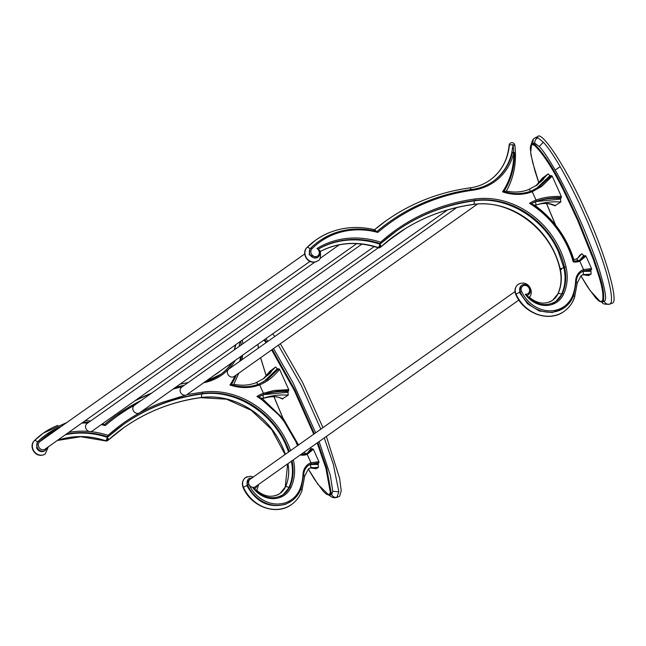 <?xml version="1.0" encoding="UTF-8"?>
<svg xmlns="http://www.w3.org/2000/svg" width="646" height="646" viewBox="0 0 646 646"><rect width="100%" height="100%" fill="white"/><g stroke="black" fill="none" stroke-linecap="round" stroke-linejoin="round"><path stroke-width="0.97" d="M324.268 437.923L333.328 464.272L338.867 491.84L336.792 497.436L339.594 496.29L341.233 490.903L339.626 478.411L326.392 436.421M322.96 427.652L302.57 382.4L280.364 343.745M274.849 336.453L272.588 333.917M278.353 345.166L301.343 385.589L320.844 429.154M329.831 495.199L331.802 494.287L332.779 491.291L330.364 475.472L319.116 441.573M317.832 442.486L326.642 467.954L331.212 492.922L330.154 495.014L328.709 494.933L318.066 484.5L308.328 469.012L310.177 468.019A2.818 1.316 -111 0 0 310.185 468.019A2.818 1.316 -111 0 0 310.314 467.946L315.636 468.689C316.588 468.568 310.823 467.001 311.21 467.712L310.185 468.019M268.058 341.266L265.732 338.779M315.676 432.812L293.05 382.779L273.541 348.582M264.561 339.602L266.855 342.122M272.297 349.454L294.939 389.966L314.4 433.716M331.212 492.922L330.405 492.728L328.709 494.933L329.355 495.304M283.118 418.463L274.001 396.733M266.378 376.271L260.621 357.731M258.448 348.081L257.932 344.302M269.98 371.192L275.616 367.041L277.909 369.383L278.83 368.737L279.605 369.334L288.738 389.651L288.746 390.798L287.825 391.452L288.245 395.126L282.165 398.962C277.812 396.127 271.304 395.982 262.656 398.534A2.818 1.316 69 0 1 262.51 398.574M310.678 447.549L311.614 449.422L312.583 448.728L313.334 449.261L318.938 461.737L318.914 462.811L317.937 463.505L318.494 467.268L316.411 468.754M263.56 378.701L270.246 370.844M275.616 367.041L264.061 378.354L255.816 382.836A2.818 1.316 69 0 1 255.953 382.763L255.953 382.763A2.818 1.316 69 0 1 257.98 384.443M270.569 372.694C267.291 375.835 266.532 376.368 268.292 374.3C271.481 370.901 272.241 370.368 270.569 372.694L271.586 371.2M267.202 375.633L268.292 374.3M263.431 381.972L277.554 368.6M266.838 379.872L277.909 369.383M278.83 368.737L267.557 379.372L258.876 384.12M231.195 384.75A48.676 42.741 54.7 0 0 258.763 384.16L259.668 384.879C267.218 381.746 273.864 376.561 279.605 369.334M288.738 389.651L274.098 390.467L263.431 393.244A49.807 43.742 54.7 0 0 256.93 396.458L258.521 396.725L281.979 417.889L298.016 445.328M263.423 393.244A1.139 0.533 69 0 1 263.447 394.585C271.159 391.807 279.597 390.539 288.746 390.798M258.755 396.878A48.676 42.741 -125.3 0 1 262.769 395.069C269.648 392.413 278.006 391.201 287.825 391.452M264.085 394.585L288.181 392.243M262.769 395.069A2.818 1.316 69 0 1 262.825 398.437C270.537 395.643 279.007 394.545 288.245 395.126M282.867 398.937C277.037 395.941 270.343 395.78 262.793 398.461A2.818 1.316 69 0 1 262.656 398.534L261.913 398.832M240.861 341.064L241.103 345.029M231.736 384.83L233.804 384.265L238.802 373.194M239.068 346.482L240.013 341.661M220.472 374.567A60.126 52.794 54.7 0 0 231.882 362.761M239.755 345.981A1.139 0.993 -125.3 0 1 240.11 345.465L239.432 345.941A1.139 0.993 54.7 0 0 239.077 346.458M235.087 375.827A76.317 67.014 -125.3 0 1 229.936 384.984L231.236 384.677C240.869 387.592 250.059 387.406 258.82 384.128L258.763 384.16M514.999 291.572L250.123 479.267A4.57 4.013 54.7 0 0 248.993 484.443A4.57 4.013 54.7 0 0 252.626 487.334L254.185 488.433C263.487 498.316 273.258 500.327 283.497 494.465A23.482 20.615 54.7 0 0 289.618 487.044A42.927 37.694 54.7 0 0 292.008 460.784M456.754 207.552L228.934 368.987A4.57 4.013 54.7 0 0 228.458 369.399A4.57 4.013 54.7 0 0 227.804 374.163A4.57 4.013 54.7 0 0 233.44 376.86A4.57 4.013 54.7 0 0 234.215 376.44L477.459 204.079M290.603 450.585A81.291 71.383 54.7 0 0 202.335 392.162L186.977 394.593M186.145 395.045L161.807 402.515A224.469 197.103 54.7 0 0 139.358 413.02A224.469 197.111 54.7 0 0 108.068 435.339L108.068 435.339A89.899 78.941 54.7 0 0 90.545 431.593A4.57 4.013 54.7 0 0 91.611 431.358A4.57 4.013 54.7 0 0 92.386 430.939L356.697 243.647M378.306 247.806L181.655 387.156A4.57 4.013 54.7 0 0 180.533 392.332A4.57 4.013 54.7 0 0 185.685 395.174M134.707 405.115A4.57 4.013 54.7 0 0 134.384 405.317A4.57 4.013 54.7 0 0 133.254 410.493A4.57 4.013 54.7 0 0 138.882 413.19A4.57 4.013 54.7 0 0 139.334 412.98A4.57 4.013 54.7 0 0 139.665 412.778L374.212 246.57M527.895 296.579L529.211 297.128C537.23 303.854 545.046 304.888 552.661 300.237A20.632 18.112 -125.3 0 1 549.148 302.118M529.655 288.318A5.749 5.047 -125.3 0 1 528.234 294.834C533.879 291.201 526.894 281.333 521.588 285.451L520.91 285.936L519.489 292.452L527.612 303.838L539.265 311.009L552.144 312.559L564.402 307.682A31.509 27.673 -125.3 0 1 559.024 310.556A31.509 27.673 -125.3 0 1 520.167 291.968A5.749 5.047 -125.3 0 1 521.588 285.451A5.749 5.047 -125.3 0 1 522.574 284.934M527.063 295.618L528.234 294.834A5.749 5.047 -125.3 0 1 527.257 295.359A5.749 5.047 -125.3 0 1 526.934 295.464M580.786 272.459A14.317 12.573 -125.3 0 1 582.878 271.393L590.961 271.28L591.098 274.106L588.223 275.519C586.536 274.397 584.719 274.179 582.781 274.857A2.818 1.316 -111 0 0 582.781 274.849A2.818 1.316 -111 0 0 582.91 274.784L589.007 275.584M576.28 282.157A2.818 0.904 2.9 0 1 577.298 282.916L580.988 275.802A11.466 10.07 -125.3 0 1 582.942 274.76L591.098 274.106M538.974 183.109L532.708 162.598L530.673 152.488L531.529 144.639L534.242 145.075C551.716 162.501 565.105 193.703 577.718 220.536L593.286 259.321C597.663 272.919 604.486 289.779 602.589 300.858L600.207 301.553L590.129 290.579L580.924 275.85M535.752 185.83C537.302 185.273 539.58 182.665 542.575 178.013L548.212 173.879L550.505 176.221L551.426 175.567L552.201 176.164L561.334 196.489L561.342 197.636L560.421 198.29L560.833 201.964L554.761 205.791C548.559 202.884 542.059 202.747 535.251 205.371A2.818 1.316 69 0 1 535.106 205.412M577.726 258.23L579.833 255.186L581.925 253.708L584.21 256.252L585.187 255.558L585.938 256.091L591.542 268.558L591.518 269.64L590.533 270.335L590.961 271.28M534.242 145.075L534.678 144.373L531.771 143.929L531.529 144.639L532.102 143.751L534.743 143.194L539.224 146.497C542.995 150.356 548.301 158.213 555.156 170.059C564.249 185.547 578.38 215.336 584.929 231.494C591.978 248.653 596.904 261.856 599.698 271.078C605.383 290.199 606.941 300.212 604.398 301.125L602.419 302.021M534.678 144.373C552.532 162.186 565.726 193.259 578.428 220.197L594.029 259.07C598.39 272.782 605.334 289.424 603.356 301.141L602.75 301.852M580.867 275.89L587.739 287.163L595.822 298.081L599.238 301.23L602.024 302.11M602.427 302.037L604.172 301.319C605.528 303.757 607.418 304.67 609.824 304.032C614.435 302.651 609.453 277.215 596.605 244.131C586.059 216.588 573.906 190.764 560.155 166.668C553.517 155.323 547.913 147.175 543.343 142.217L537.908 137.768L535.106 137.76M537.908 136.613L535.219 137.687M609.824 304.032L609.323 304.306C604.866 304.355 602.589 303.854 602.476 302.812L601.846 302.134M609.388 304.274L612.19 303.127C619.393 302.917 604.987 252.844 586.003 212.066C568.02 170.576 541.324 129.216 537.464 136.847M540.888 181.138C544.085 177.731 544.836 177.198 543.165 179.531C539.886 182.665 539.127 183.206 540.888 181.138L539.798 182.471M544.182 178.03L543.165 179.531M536.148 185.539L542.842 177.682M548.212 173.879L536.664 185.184L528.412 189.674A2.818 1.316 69 0 1 528.541 189.601A2.818 1.316 69 0 1 528.549 189.601A2.818 1.316 69 0 1 530.576 191.273M493.068 181.397A60.126 52.794 54.7 0 0 511.664 153.32L513.094 144.712L509.347 144.946A57.276 50.291 54.7 0 1 489.951 180.105C501.175 171.876 507.57 160.256 509.121 145.261L509.331 144.954A2.85 2.503 -125.3 0 1 510.792 142.928M513.707 152.141L513.094 144.712L514.587 145.463M504.332 191.66L506.391 191.103C514.038 177.27 516.848 161.952 514.822 145.132M536.123 188.745L550.15 175.437M539.491 186.662L550.505 176.221M551.426 175.567L540.177 186.185L531.464 190.95M514.41 153.344L512.956 152.165A1.139 1.139 0 0 1 514.499 153.215C514.571 167.476 511.018 180.258 503.848 191.539L503.832 191.515A77.447 68.008 -125.3 0 0 514.41 153.344L513.804 152.908A76.317 67.014 -125.3 0 1 502.531 191.822L503.791 191.587A48.676 42.741 54.7 0 0 531.351 190.998L532.264 191.709L541.776 186.355L552.201 176.164M561.334 196.489C552.168 196.101 543.73 197.296 536.018 200.074L536.204 200.736A1.139 0.533 69 0 1 536.22 200.906A1.139 0.533 69 0 1 536.043 201.423C543.746 198.637 552.185 197.377 561.342 197.636M531.351 203.716A48.676 42.741 -125.3 0 1 535.356 201.907C542.172 199.259 550.529 198.047 560.421 198.29M536.35 201.536L560.776 199.073M535.356 201.907A2.818 1.316 69 0 1 535.421 205.275C543.133 202.481 551.603 201.374 560.833 201.964M555.463 205.767C549.633 202.771 542.939 202.618 535.389 205.299A2.818 1.316 69 0 1 535.251 205.371L534.5 205.67M512.948 152.165A1.139 1.139 0 0 0 512.706 152.294L512.028 152.779A1.139 0.993 54.7 0 0 511.664 153.32L512.351 152.836A1.139 0.993 -125.3 0 1 512.9 152.19M502.531 191.822A49.807 43.742 54.7 0 0 532.264 191.709L536.018 200.074A49.807 43.742 54.7 0 0 529.526 203.296L531.117 203.563C552.128 217.662 566.316 236.864 573.664 261.17L578.929 260.451A1.139 0.533 -111 0 0 578.873 260.483L581.497 259.046L585.187 255.558M529.526 203.296A90.513 79.482 -125.3 0 1 573.22 261.88L573.551 261.202L573.22 261.88A15.447 13.566 54.7 0 0 579.785 261.194L585.938 256.091M578.081 260.742A2.818 1.316 -111 0 0 576.062 259.086L573.81 259.619L573.535 260.701M573.906 259.684L573.906 259.684C566.679 237.244 553.582 219.059 534.605 205.129L532.433 204.435M577.871 258.125L579.833 255.186M576.192 259.054L578 258.029L581.925 253.708M579.89 260.023L583.79 255.331M577.952 258.061L576.062 259.078A2.818 1.316 -111 0 0 575.925 259.159M581.142 259.296L584.21 256.252M591.542 268.558L583.54 269.56A15.447 13.566 54.7 0 0 575.634 281.002A53.287 46.795 -125.3 0 1 573.115 294.318A30.378 26.672 -125.3 0 1 559.008 309.208A30.378 26.672 -125.3 0 1 521.548 291.289A4.611 4.046 -125.3 0 1 523.478 285.645A4.611 4.046 -125.3 0 1 529.163 288.366A4.611 4.046 -125.3 0 1 527.241 294.011A4.611 4.046 -125.3 0 1 525.246 294.213L526.781 295.27C536.075 305.154 545.846 307.165 556.093 301.302A23.482 20.615 -125.3 0 1 552.088 303.442M576.256 281.236A14.317 12.573 -125.3 0 1 581.117 272.216A14.317 12.573 -125.3 0 1 583.564 270.908L591.518 269.64M580.972 275.818A11.466 10.07 -125.3 0 1 582.91 274.784L582.942 274.76A2.818 1.316 -111 0 0 582.878 271.393L590.533 270.335M525.246 294.213A24.613 21.617 54.7 0 0 552.992 304.153A24.613 21.617 54.7 0 0 563.611 294.132A1.139 0.484 -155.2 0 0 562.214 293.873L555.754 301.537M396.176 234.676C419.101 218.526 444.819 208.472 473.316 204.507C509.831 198.419 551.652 229.54 559.953 269.293A2.818 0.565 -13.2 0 1 560.179 268.986A40.084 35.199 54.7 0 1 558.007 293.736L558.007 293.736A2.818 1.203 -155.2 0 1 561.535 294.358C565.218 286.162 565.993 277.328 563.861 267.848L558.435 251.859C543.98 218.259 506.755 195.762 474.067 200.874A2.818 1.227 82.2 0 1 473.615 204.378L473.042 204.475M396.055 231.268A223.33 196.109 -125.3 0 1 474.067 200.874L474.745 200.397A223.33 196.109 54.7 0 0 434.427 210.693A223.33 196.109 54.7 0 0 396.345 231.066A223.33 196.109 54.7 0 0 380.954 243.348A1.139 0.541 -131.9 0 0 380.978 243.332A1.139 0.541 -131.9 0 0 380.664 242.169A89.907 78.941 54.7 0 0 328.418 242.848A89.907 78.941 54.7 0 0 316.936 248.508A4.611 4.046 -125.3 0 1 319.31 252.756A4.611 4.046 -125.3 0 1 316.944 256.397A4.611 4.046 -125.3 0 1 311.671 254.427A4.611 4.046 -125.3 0 1 311.921 248.855A81.929 71.948 -125.3 0 1 334.305 234.24A81.929 71.948 -125.3 0 1 377.829 232.415A233.69 205.21 -125.3 0 1 430.648 200.987A233.69 205.21 -125.3 0 1 472.969 190.19A61.257 53.796 54.7 0 0 484.064 187.356A61.257 53.796 54.7 0 0 513.804 152.908A1.139 0.436 -166 0 0 512.351 152.827A60.126 52.794 54.7 0 1 493.407 181.163C487.157 185.564 480.148 188.301 472.371 189.375A1.139 0.493 82.3 0 1 472.969 190.19M320.036 251.617C337.834 242.395 357.109 241.095 377.862 247.701L377.862 247.701A2.818 0.864 -71.5 0 0 378.249 247.596L378.281 247.571A2.818 0.864 -71.5 0 0 379.888 244.212L379.347 244.01A1.139 0.993 54.7 0 0 380.276 243.833L379.888 244.212A2.818 1.34 48 0 1 380.68 247.095L380.68 247.095A2.818 1.34 48 0 1 380.623 247.135A2.818 2.479 54.7 0 1 380.421 247.297A2.818 2.818 0 0 0 380.68 247.095L396.208 234.651A220.48 193.606 -125.3 0 1 433.805 214.545A220.48 193.606 -125.3 0 1 473.615 204.378A77.31 67.887 54.7 0 1 554.987 253.547A77.31 67.887 54.7 0 1 560.211 268.962L560.179 268.986A77.31 67.887 54.7 0 0 554.954 253.571A77.31 67.887 54.7 0 0 473.575 204.402A220.48 193.606 -125.3 0 0 433.765 214.569A220.48 193.606 -125.3 0 0 396.192 234.668A220.48 193.606 -125.3 0 0 380.736 247.038M314.933 262.042L87.105 423.485A4.57 4.013 54.7 0 0 85.975 428.661A4.57 4.013 54.7 0 0 89.205 431.463L90.545 431.593M306.777 247.725A2.818 1.332 44.7 0 1 306.866 247.62A2.818 1.332 44.7 0 1 306.947 247.547L306.979 247.523A85.918 75.445 -125.3 0 1 315.805 240.037C333.239 228.143 352.902 224.719 374.801 229.75L376.045 231.211M318.922 241.321A83.068 72.941 54.7 0 0 318.559 241.58A83.068 72.941 54.7 0 0 310.023 248.823L309.192 254.831L317.259 257.697L317.945 257.221A5.749 5.047 -125.3 0 1 316.96 257.738A5.749 5.047 -125.3 0 1 309.878 254.354A5.749 5.047 -125.3 0 1 310.71 248.339A1.139 0.533 44.7 0 1 311.921 248.855M377.014 231.454A234.829 206.203 -125.3 0 1 389.021 222.167L389.7 221.691A234.829 206.203 -125.3 0 1 429.735 200.268A234.829 206.203 -125.3 0 1 472.266 189.423A60.126 52.794 54.7 0 0 483.151 186.646A60.126 52.794 54.7 0 0 493.407 181.163M377.829 232.415L377.216 231.51C355.688 226.237 336.356 229.435 319.237 241.103A83.068 72.941 54.7 0 0 310.71 248.339L310.023 248.823A2.818 1.332 44.7 0 0 306.979 247.523A8.6 7.55 54.7 0 0 305.736 256.519A8.6 7.55 54.7 0 0 316.338 261.59A8.6 7.55 54.7 0 0 317.808 260.806A8.6 7.55 54.7 0 0 317.792 260.814C320.158 260.273 320.981 257.011 320.271 251.019L319.205 250.083M316.936 248.508L318.308 248.871C320.658 251.98 320.537 254.758 317.945 257.221A5.749 5.047 -125.3 0 0 319.366 250.705M318.421 248.993A88.768 77.948 54.7 0 1 328.434 244.188A88.768 77.948 54.7 0 1 380.026 243.526L379.347 244.01A88.768 77.948 54.7 0 0 318.47 249.049M377.862 247.701A2.818 2.818 0 0 0 379.775 247.652L379.905 247.58A2.818 2.479 54.7 0 1 378.249 247.596A85.918 75.445 54.7 0 0 327.78 248.064A85.918 75.445 54.7 0 0 320.424 251.407A85.918 75.445 54.7 0 1 327.813 248.04A85.918 75.445 54.7 0 1 378.281 247.571A2.818 2.479 54.7 0 0 380.421 247.297A2.818 2.479 54.7 0 1 380.389 247.321L380.421 247.297M379.888 244.212L379.937 247.555M379.905 247.58A2.818 2.479 54.7 0 0 380.389 247.321A2.818 2.818 0 0 1 379.775 247.652L379.493 247.693M304.702 253.959L39.826 441.654A4.57 4.013 54.7 0 0 39.358 442.05A4.57 4.013 54.7 0 0 38.695 446.83A4.57 4.013 54.7 0 0 44.332 449.527A4.57 4.013 54.7 0 0 45.107 449.107L309.983 261.412M101.293 424.632A81.929 71.948 -125.3 0 1 105.233 425.577L104.62 424.672L102.1 424.059M66.74 422.581L43.209 433.2A85.918 75.445 -125.3 0 0 34.391 440.685A2.818 1.332 -135.3 0 1 37.436 441.985L36.596 448.001C38.308 451.061 40.666 452.184 43.686 451.384L45.349 450.383A5.749 5.047 54.7 0 1 44.364 450.908A5.749 5.047 54.7 0 1 37.282 447.517A5.749 5.047 54.7 0 1 38.114 441.509L37.436 441.985A83.068 72.941 -125.3 0 1 45.963 434.75L46.641 434.265A83.068 72.941 54.7 0 0 38.114 441.509A1.139 0.533 44.7 0 1 39.358 442.05M102.932 423.469L103.449 424.374M57.268 440.491L80.79 436.712L105.266 440.863A2.818 0.864 -71.5 0 0 105.653 440.758A85.918 75.445 54.7 0 0 57.341 440.435M57.373 440.41A85.918 75.445 -125.3 0 1 105.686 440.733A2.818 0.864 -71.5 0 0 107.293 437.382A2.818 1.34 48 0 1 108.084 440.257L108.084 440.257A2.818 1.34 48 0 1 108.027 440.306A2.818 2.479 -125.3 0 1 107.349 440.717L107.293 437.382L106.751 437.172A88.768 77.948 54.7 0 0 65.319 434.782M65.997 434.306A88.768 77.948 -125.3 0 1 107.43 436.688L106.751 437.172A1.139 0.993 54.7 0 0 107.68 436.995L107.293 437.382M285.37 454.291A77.31 67.887 54.7 0 0 282.391 446.709A77.31 67.887 54.7 0 0 201.019 397.54A2.818 1.227 -97.8 0 0 201.471 394.044A223.33 196.109 54.7 0 0 161.145 404.339A223.33 196.109 54.7 0 0 123.41 424.47M108.407 436.478A223.33 196.109 -125.3 0 1 123.749 424.228A223.33 196.109 -125.3 0 1 161.831 403.863A223.33 196.109 -125.3 0 1 202.15 393.559L201.471 394.044C234.159 388.924 271.393 411.429 285.847 445.029L288.625 451.982M292.84 460.194L293.405 460.089A44.065 38.695 54.7 0 1 291.015 487.294A24.613 21.617 54.7 0 1 280.396 497.323A24.613 21.617 54.7 0 1 253.49 488.513A24.613 21.617 54.7 0 1 252.618 487.334A4.57 4.013 54.7 0 0 254.621 487.141A4.57 4.013 54.7 0 0 255.404 486.721L518.867 300.027M582.635 274.889A2.818 1.316 -111 0 0 582.765 274.857L580.948 275.826M318.938 461.737L310.944 462.73A15.447 13.566 54.7 0 0 303.039 474.164A53.287 46.795 -125.3 0 1 300.519 487.48A30.378 26.672 -125.3 0 1 286.412 502.378A30.378 26.672 -125.3 0 1 248.952 484.46L247.58 485.13A31.509 27.673 54.7 0 0 286.436 503.718A31.509 27.673 54.7 0 0 291.806 500.844A31.509 27.673 54.7 0 0 301.068 488.271A1.139 0.46 -161.2 0 0 301.149 488.166A1.139 0.46 -161.2 0 0 300.519 487.48M303.66 474.398A14.317 12.573 -125.3 0 1 308.53 465.378A14.317 12.573 -125.3 0 1 310.968 464.07L318.914 462.811M301.771 490.718A2.818 1.139 -161.2 0 0 301.981 490.451L304.702 476.078L308.392 468.964A11.466 10.07 -125.3 0 1 310.346 467.922A2.818 1.316 -111 0 0 310.282 464.555L317.937 463.505M300.955 454.372L300.624 455.05A15.447 13.566 54.7 0 0 307.189 454.364L310.944 462.73A1.139 0.533 -111 0 1 310.968 464.07L310.29 464.555L318.357 464.426M308.376 468.98A11.466 10.07 -125.3 0 1 310.314 467.946L318.494 467.268M305.485 453.904A2.818 1.316 -111 0 0 304.024 452.273M307.286 453.193L311.186 448.469M308.538 452.466L311.614 449.422M313.334 449.261L307.181 454.364A1.139 0.533 -111 0 0 306.333 453.613A1.139 0.533 -111 0 0 306.277 453.645L308.893 452.216L312.583 448.728M298.517 444.973L283.537 418.996L262.01 398.291L259.845 397.605M104.426 424.624A234.829 206.203 -125.3 0 1 116.425 415.338L117.112 414.853A234.829 206.203 -125.3 0 1 141.409 400.342M240.643 345.36L240.312 345.352A1.139 0.993 -125.3 0 0 240.11 345.465A1.139 1.139 0 0 1 240.788 345.255M287.946 463.658A40.084 35.199 -125.3 0 1 285.451 486.874A20.632 18.112 -125.3 0 1 280.065 493.399C272.45 498.05 264.634 497.016 256.615 490.29L255.307 489.741M283.15 494.699L289.618 487.036A1.139 0.484 -155.2 0 1 291.015 487.294M291.265 461.01C293.397 470.49 292.63 479.324 288.94 487.52A2.818 1.203 24.8 0 0 285.451 486.874L285.411 486.898A40.084 35.199 54.7 0 0 287.914 463.683M254.467 488.78L255.008 488.449M249.978 478.097A5.749 5.047 54.7 0 0 249.001 478.621L248.314 479.106L246.893 485.614C256.236 502.386 269.188 508.58 285.75 504.203L291.806 500.844C296.199 497.686 299.308 493.463 301.149 488.166L303.733 474.535L303.039 474.164M310.282 464.555A14.317 12.573 54.7 0 0 308.19 465.621M107.349 440.717A2.818 2.479 -125.3 0 1 105.686 440.733L105.653 440.758A2.818 2.479 54.7 0 0 107.309 440.742L106.889 440.863M337.228 497.194C334.822 497.832 332.932 496.927 331.576 494.481L330.154 495.014M332.779 491.291L338.867 491.84M263.891 340.087L266.192 342.59M271.651 349.922L294.277 390.402L313.746 434.185M317.17 442.954L325.907 468.245L330.405 492.728M229.936 384.984A49.807 43.742 54.7 0 0 259.668 384.879L263.431 393.244M263.447 394.585A48.676 42.741 54.7 0 0 258.658 396.814M235.798 344.649A57.276 50.291 -125.3 0 1 234.425 349.769M220.52 370.812A57.276 50.291 -125.3 0 1 217.379 373.259A57.276 50.291 -125.3 0 1 214.028 375.415M205.549 381.423A60.126 52.794 54.7 0 0 210.564 379.808A60.126 52.794 54.7 0 0 220.811 374.325A60.126 52.794 54.7 0 0 232.568 362.277M241.305 356.083A77.447 68.008 -125.3 0 1 240.611 360.718M236.388 374.906A77.447 68.008 -125.3 0 1 231.244 384.677M240.578 356.6A76.317 67.014 -125.3 0 1 239.787 361.3M256.93 396.458A90.513 79.482 -125.3 0 1 297.507 445.692M203.587 382.812A61.257 53.796 54.7 0 0 211.468 380.526A61.257 53.796 54.7 0 0 228.426 369.367A61.257 53.796 54.7 0 0 235.41 360.258M108.358 436.518A1.139 0.541 -131.9 0 0 108.383 436.494A1.139 0.541 -131.9 0 0 108.068 435.339L107.43 436.688A1.139 0.993 54.7 0 0 108.358 436.518M289.303 451.497A80.161 70.39 -125.3 0 0 286.525 444.545A80.161 70.39 -125.3 0 0 202.15 393.559A1.139 0.493 -97.8 0 0 202.335 392.162M173.063 389.11A233.69 205.21 -125.3 0 1 182.325 386.688M105.233 425.577A233.69 205.21 -125.3 0 1 134.683 405.074A233.69 205.202 -125.3 0 1 134.869 404.977M561.624 269.43A2.818 0.565 -13.2 0 1 560.292 269.471M556.093 301.302A23.482 20.615 -125.3 0 0 562.214 293.873A42.927 37.694 54.7 0 0 564.539 267.371L563.861 267.848A2.818 0.565 -13.2 0 0 560.211 268.962A40.084 35.199 54.7 0 1 558.039 293.712A20.632 18.112 -125.3 0 1 552.661 300.237A20.632 18.112 -125.3 0 0 558.007 293.736A2.818 1.203 -155.2 0 0 557.813 293.962L557.813 293.962A2.818 1.203 -155.2 0 0 557.764 294.237M558.37 314.424A34.359 30.176 -125.3 0 1 516.001 294.156L515.758 294.415C523.728 313.746 549.116 322.822 564.233 311.291A34.359 30.176 -125.3 0 1 564.233 311.291A34.359 30.176 -125.3 0 1 558.37 314.424M564.233 311.291L564.265 311.267C569.118 307.779 572.55 303.119 574.577 297.289A2.818 1.139 -161.2 0 1 574.367 297.556A34.359 30.176 -125.3 0 1 564.265 311.267A34.359 30.176 -125.3 0 1 558.41 314.4A34.359 30.176 -125.3 0 1 516.033 294.132L516.001 294.156A8.6 7.55 54.7 0 1 518.124 284.41A8.6 7.55 54.7 0 0 518.124 284.41L518.165 284.385A8.6 7.55 -125.3 0 1 519.626 283.602M520.167 291.968L516.033 294.132A8.6 7.55 -125.3 0 1 518.165 284.385C528.073 278.967 534.848 291.847 529.227 297.435M573.664 295.101A31.509 27.673 -125.3 0 1 564.402 307.682C568.787 304.524 571.904 300.293 573.745 294.996A1.139 0.46 18.8 0 1 573.664 295.109M577.298 282.916L574.577 297.289A2.818 1.139 -161.2 0 0 573.446 295.828M555.713 225.292L546.597 203.563M603.356 301.141L602.589 300.858M555.156 170.059L560.155 166.668M539.224 146.497L543.343 142.217M534.743 143.194C534.686 140.642 535.744 138.833 537.908 137.768M533.2 139.229L532.877 143.428M509.403 144.906A2.818 2.479 -125.3 0 1 510.841 142.936M531.351 190.998L540.177 186.185M536.043 201.423A48.676 42.741 54.7 0 0 531.254 203.651M386.251 220.633A237.68 208.706 54.7 0 0 386.235 220.649A237.68 208.706 54.7 0 0 374.519 229.685A237.68 208.706 -125.3 0 1 386.268 220.625A237.68 208.706 -125.3 0 1 426.788 198.944M480.204 185.321A57.276 50.291 54.7 0 0 489.975 180.097A57.276 50.291 54.7 0 0 509.379 144.914M471.58 189.908L470.094 187.857C477.451 186.839 484.072 184.255 489.975 180.097M513.045 152.149A1.139 0.993 -125.3 0 1 513.489 152.165M563.611 294.132A44.065 38.695 54.7 0 0 566.001 266.919A81.291 71.383 54.7 0 0 474.931 199A224.469 197.111 54.7 0 0 434.403 209.352A224.469 197.111 54.7 0 0 380.664 242.169L380.026 243.526A1.139 0.993 54.7 0 0 380.954 243.348M581.44 259.086L578.929 260.451A1.139 0.533 -111 0 1 579.785 261.194L583.54 269.56A1.139 0.533 -111 0 1 583.564 270.908L582.878 271.393M575.634 281.002L576.232 281.503M573.115 294.318A1.139 0.46 18.8 0 1 573.745 294.996L576.329 281.373C576.603 277.417 578.202 274.364 581.117 272.216M521.548 291.289L520.175 291.968M566.001 266.919L564.539 267.371A80.161 70.39 54.7 0 0 559.121 251.383A80.161 70.39 54.7 0 0 474.745 200.397A1.139 0.493 -97.8 0 0 474.931 199M380.793 243.461L380.276 243.833M330.453 232.197A85.918 75.445 -125.3 0 0 315.805 240.037L306.866 247.62C300.697 253.313 308.392 266.41 317.775 260.831L317.808 260.806A8.6 7.55 54.7 0 1 316.306 261.614A8.6 7.55 54.7 0 1 305.703 256.543A8.6 7.55 54.7 0 1 306.947 247.547A85.918 75.445 -125.3 0 1 315.773 240.062A85.918 75.445 -125.3 0 1 315.789 240.046M377.03 231.543A83.068 72.941 54.7 0 0 333.401 233.521A83.068 72.941 54.7 0 0 319.237 241.103L318.559 241.588M377.103 231.478A234.829 206.203 -125.3 0 1 389.7 221.691C414.288 204.378 441.848 193.606 472.371 189.375A1.139 0.493 82.3 0 0 472.266 189.423M89.205 431.463A89.899 78.941 54.7 0 0 68.686 432.4M104.434 424.705A83.068 72.941 54.7 0 0 102.02 424.115M88.785 422.298A83.068 72.941 54.7 0 0 83.003 422.25M61.104 426.578A83.068 72.941 54.7 0 0 60.805 426.691A83.068 72.941 54.7 0 0 46.641 434.265L61.128 426.554M39.325 442.017A81.929 71.948 -125.3 0 1 57.211 429.332M81.792 423.114A81.929 71.948 -125.3 0 1 87.767 423.017M34.19 440.887L34.351 440.709A8.6 7.55 54.7 0 0 33.108 449.705A8.6 7.55 54.7 0 0 43.71 454.776A8.6 7.55 54.7 0 0 45.18 453.993L45.212 453.968A8.6 7.55 54.7 0 1 43.75 454.752A8.6 7.55 54.7 0 1 33.148 449.681A8.6 7.55 54.7 0 1 34.391 440.685L34.351 440.709A85.918 75.445 -125.3 0 1 43.177 433.224L43.209 433.2A85.918 75.445 -125.3 0 1 57.857 425.367M45.18 453.993A8.6 7.55 54.7 0 0 45.196 453.977C35.805 459.581 28.101 446.475 34.27 440.782L43.177 433.224A85.918 75.445 -125.3 0 1 43.193 433.216M108.197 436.631L107.68 436.995M123.58 427.846C146.513 411.696 172.224 401.634 200.72 397.67A2.818 1.227 82.2 0 0 200.987 397.565L201.019 397.54A220.48 193.606 54.7 0 0 161.209 407.707A220.48 193.606 54.7 0 0 123.62 427.822A220.48 193.606 54.7 0 0 108.027 440.306M279.492 496.604A23.482 20.615 54.7 0 0 283.497 494.465M254.346 488.626A5.749 5.047 54.7 0 0 254.661 488.521A5.749 5.047 54.7 0 0 255.638 487.996L257.528 485.219M252.247 477.757L249.001 478.621A5.749 5.047 54.7 0 0 247.58 485.13L243.437 487.294A34.359 30.176 54.7 0 0 285.815 507.562A34.359 30.176 54.7 0 0 291.669 504.429A34.359 30.176 54.7 0 1 291.637 504.453L291.669 504.429C296.522 500.941 299.954 496.281 301.981 490.451A2.818 1.139 -161.2 0 0 300.85 488.998M303.644 474.665L303.733 474.535C304.008 470.579 305.606 467.526 308.53 465.378M306.285 453.645A14.317 12.573 -125.3 0 1 301.068 454.38M220.464 370.852L217.363 373.275A57.276 50.291 54.7 0 0 220.488 370.836M234.385 349.793A57.276 50.291 54.7 0 0 235.766 344.673M134.893 400.819A237.68 208.706 -125.3 0 1 151.56 393.148M104.507 424.64A234.829 206.203 -125.3 0 1 117.112 414.853L141.426 400.326M175.332 387.503A234.829 206.203 -125.3 0 1 184.255 385.315M285.338 454.316A77.31 67.887 -125.3 0 0 282.359 446.733A77.31 67.887 -125.3 0 0 200.987 397.565A220.48 193.606 54.7 0 0 161.169 407.731A220.48 193.606 54.7 0 0 123.596 427.83M285.169 487.407A2.818 1.203 24.8 0 1 285.217 487.124L285.217 487.124A2.818 1.203 24.8 0 1 285.411 486.898A20.632 18.112 54.7 0 1 280.049 493.415L285.217 487.124L287.664 463.86M280.065 493.399A20.632 18.112 -125.3 0 1 276.553 495.28M253.361 476.974L250.349 476.207L245.569 477.555A8.6 7.55 54.7 0 0 245.528 477.58L245.569 477.555A8.6 7.55 -125.3 0 0 243.437 487.294L243.405 487.318A34.359 30.176 54.7 0 0 285.774 507.586A34.359 30.176 54.7 0 0 291.637 504.453C276.52 515.992 251.132 506.908 243.162 487.585C241.604 483.547 242.387 480.212 245.528 477.58A8.6 7.55 54.7 0 0 243.405 487.318L243.162 487.585M304.702 476.078A2.818 0.904 -177.1 0 0 303.685 475.327M245.569 477.555A8.6 7.55 -125.3 0 1 247.03 476.772M107.309 440.742A2.818 2.479 54.7 0 0 107.809 440.475L107.825 440.467A2.818 2.818 0 0 0 108.084 440.257L123.62 427.822M573.664 261.21A14.317 12.573 54.7 0 0 578.873 260.483M336.792 497.436L334.458 497.8L332.254 497.315L329 495.288M308.271 469.053L314.416 479.203L323.371 491.404L326.496 494.287L329.775 495.216M257.851 344.358L258.376 348.129M260.564 357.771L266.33 376.319M273.928 396.725L282.956 418.253M263.156 378.992L269.98 371.175M264.061 378.354L255.945 382.763C248.985 385.404 241.588 385.896 233.779 384.225M258.812 384.136L267.492 379.412M242.089 359.669L242.605 355.163M242.743 343.866L242.42 339.957M217.379 373.259L214.052 375.399M241.386 356.027L240.683 360.662M236.444 374.866L231.26 384.685M107.599 437.059L108.286 436.575A1.139 1.139 0 0 0 108.383 436.494L123.749 424.228M134.384 405.317L361.905 244.091M559.953 269.293C561.939 278.168 561.229 286.396 557.813 293.962L552.629 300.261M532.086 143.759L530.818 145.1L530.309 147.902L530.915 154.636L535.009 171.117L538.925 183.157M546.524 203.563L555.544 225.091M531.513 144.3C531.125 144.147 531.674 142.459 533.176 139.253L535.477 137.574M601.612 302.142L602.476 302.812M506.375 191.063C514.184 192.726 521.58 192.242 528.549 189.601L536.632 185.2M510.324 143.21A2.818 2.818 0 0 0 509.161 145.14M374.268 229.895L386.268 220.625C411.203 203.062 439.151 192.145 470.094 187.857M514.781 145.035A2.818 2.818 0 0 0 510.364 143.186M503.832 191.515C513.465 194.43 522.654 194.244 531.408 190.966M319.891 258.529L339.223 244.826M380.195 243.897L380.882 243.413A1.139 1.139 0 0 0 380.978 243.332L396.345 231.066M45.349 450.383L47.231 447.597M88.849 422.25L83.059 422.209M90.666 420.966L85.272 420.651M48.345 446.814L45.212 453.968M308.893 452.216L306.325 453.621L301.052 454.324M235.58 344.803L234.232 349.906M188.212 382.513L179.959 384.225M151.616 393.107L134.925 400.795M184.296 385.282L175.365 387.471M205.589 381.398L220.811 374.325M200.72 397.67L226.528 399.204L251.326 410.347L271.756 429.638L285.072 454.501M254.96 488.481L255.638 487.996M256.777 490.435L258.634 484.427M105.266 440.863A2.818 2.818 0 0 0 107.793 440.491M515.758 294.415C514.192 290.385 514.983 287.05 518.124 284.41M387.188 241.515L405.64 228.434M186.944 394.609L447.5 209.974"/></g></svg>
